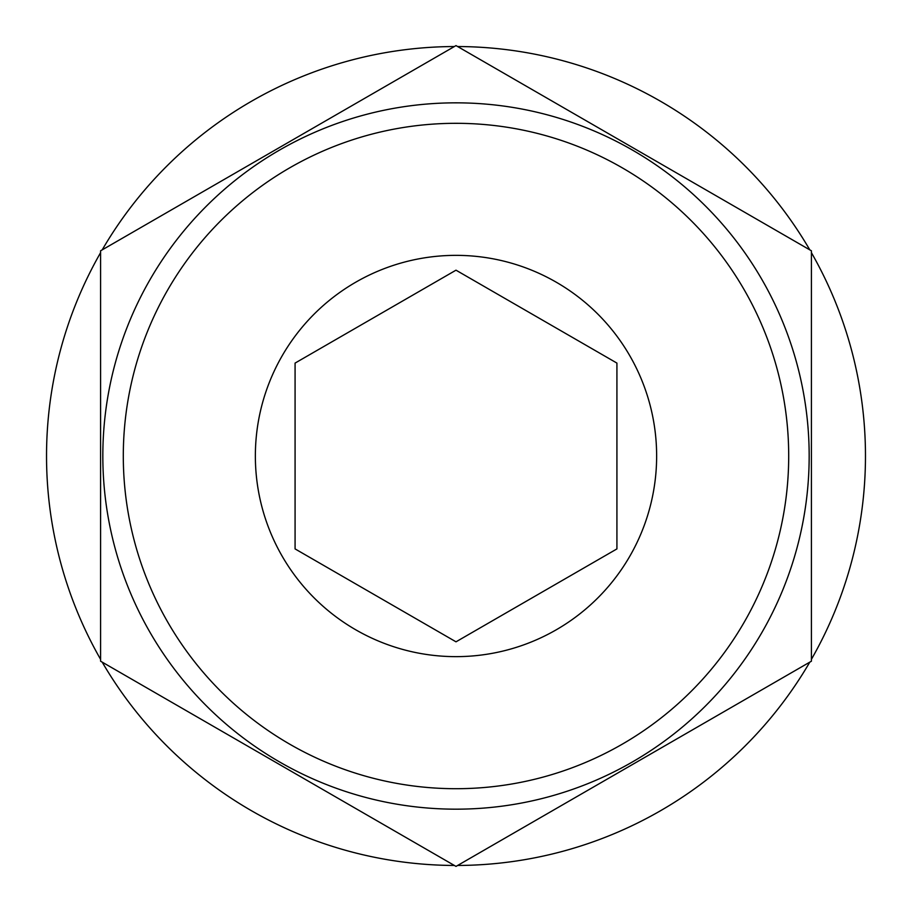 <?xml version="1.0" encoding="UTF-8"?>
<svg xmlns="http://www.w3.org/2000/svg" width="912" height="912" viewBox="0 0 912 912"><rect width="100%" height="100%" fill="white"/><g stroke="black" fill="none" stroke-linecap="round" stroke-linejoin="round"><path stroke-width="1.37" d="M255.36 456A200.64 200.64 0 0 1 556.32 282.241A200.64 200.64 0 0 1 556.32 629.759A200.64 200.64 0 0 1 255.36 456M456 45.6L811.418 250.8L811.418 661.2L456 866.4L100.582 661.2L100.582 250.8L456 45.6M454.381 865.465A409.465 409.465 0 0 1 102.201 662.135M100.582 659.33A409.465 409.465 0 0 1 100.582 252.67M102.201 249.865A409.465 409.465 0 0 1 454.381 46.535M457.619 46.535A409.465 409.465 0 0 1 809.799 249.865M811.418 252.67A409.465 409.465 0 0 1 811.418 659.33M809.799 662.135A409.465 409.465 0 0 1 457.619 865.465M456 102.839A353.161 353.161 0 0 1 761.851 632.586A353.161 353.161 0 0 1 150.149 632.586A353.161 353.161 0 0 1 456 102.839A353.161 353.161 0 0 1 761.851 632.586A353.161 353.161 0 0 1 150.149 632.586A353.161 353.161 0 0 1 456 102.839M295.078 548.91L295.078 363.09L456 270.18L616.922 363.09L616.922 548.91L456 641.82L295.078 548.91M456 123.314A332.686 332.686 0 0 1 744.124 622.349A332.686 332.686 0 0 1 167.876 622.349A332.686 332.686 0 0 1 456 123.314"/></g></svg>
